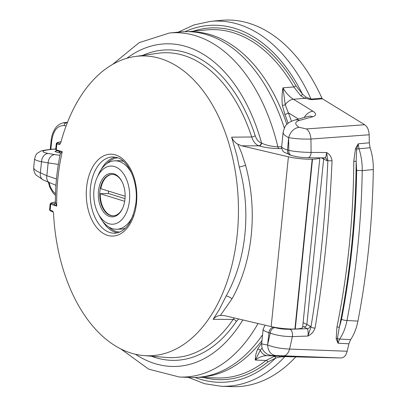 <?xml version="1.0" encoding="UTF-8"?>
<svg xmlns="http://www.w3.org/2000/svg" width="407" height="407" viewBox="0 0 407 407"><rect width="100%" height="100%" fill="white"/><g stroke="black" fill="none" stroke-linecap="round" stroke-linejoin="round"><path stroke-width="0.61" d="M261.665 356.542A157.575 97.227 88.3 0 1 260.373 357.025M53.286 211.828L52.457 210.923L53.541 213.273A149.964 92.537 88.3 0 0 143.875 355.586L166.738 357.463A152.513 94.103 -91.7 0 0 233.175 319.393L213.136 319.337L219.398 309.356L226.15 295.955C246.484 259.931 251.47 210.475 239.25 166.987A5.479 0.728 164.8 0 0 245.569 165.242C258.013 210.541 252.844 261.406 231.995 298.886L220.38 315.41L224.415 315.613L271.169 326.602A19.124 3.129 5.8 0 0 294.927 329.009L312.174 159.208A19.124 3.129 5.8 0 1 288.415 156.802L241.661 145.813L237.774 144.154L241.478 152.605L245.569 165.242M61.035 141.712L57.428 142.638A1.913 0.315 5.8 0 0 57.646 142.984L60.2 143.783L59.193 144.582L60.094 144.063L60.679 143.03A149.964 92.537 88.3 0 1 135.144 56.492A149.964 92.537 88.3 0 1 238.349 203.154A149.964 92.537 88.3 0 1 143.875 355.586M142.654 55.428A155.286 95.818 88.3 0 1 255.209 135.689C256.563 139.601 258.587 142.033 261.289 142.979A2.783 2.142 -72.7 0 1 258.821 145.772C255.662 144.627 253.286 141.697 251.704 136.986L231.639 137.169L236.93 155.861L239.25 166.987M284.32 128.027A172.98 106.736 -91.7 0 0 180.535 31.934L169.46 32.998A172.242 106.278 88.3 0 1 277.879 146.83L281.664 146.774M258.048 323.519A172.242 106.278 88.3 0 1 179.502 377.04L190.624 377.457A172.98 106.736 -91.7 0 0 262.566 334.793M319.719 157.845A19.124 3.129 -174.2 0 1 312.515 159.198L312.174 159.208M319.851 157.845L302.64 327.294A19.124 3.129 -174.2 0 1 295.268 328.998L294.927 329.009M62.892 122.894L67.247 122.919M98.173 213.599A29.095 17.954 -91.7 0 0 116.636 223.336A29.095 17.954 -91.7 0 0 129.446 200.676A29.095 17.954 88.3 0 0 118.585 168.6A29.095 17.954 88.3 0 0 97.12 177.503A29.095 17.954 88.3 0 0 93.986 189.606A29.095 17.954 -91.7 0 0 98.173 213.599L99.822 216.738A34.229 21.118 -91.7 0 0 116.753 229.238L120.793 229.121A34.229 21.118 -91.7 0 0 125.544 228.093M97.12 177.503L98.58 174.272A34.229 21.118 88.3 0 1 114.759 160.811L118.793 160.694A34.229 21.118 88.3 0 1 123.596 161.442M238.736 318.976L236.345 321.408A2.783 1.664 -145.8 0 0 233.175 319.393L234.31 317.938M220.38 315.41C217.399 315.746 214.988 317.053 213.136 319.337M231.639 137.169C232.921 140.288 234.966 142.618 237.774 144.154M55.494 202.304L56.741 206.095L53.612 204.004A1.74 1.694 -129.9 0 0 54.803 203.709L55.403 202.691C55.332 185.75 56.995 169.337 60.399 153.449L59.224 151.435M59.259 151.44L62.266 151.704L60.46 153.454M261.289 142.979L261.574 143.071C265.959 145.228 271.393 146.479 277.879 146.83A2.783 1.582 89.2 0 0 279.085 148.626C271.306 148.458 264.647 147.538 259.106 145.864A2.783 2.142 107.3 0 0 261.574 143.071A161.386 99.583 -91.7 0 0 126.806 58.293M255.209 135.689A2.783 0.946 -18.1 0 1 251.704 136.986A152.513 94.103 -91.7 0 0 157.855 53.286L135.144 56.492M54.803 203.709A1.74 1.694 -129.9 0 0 55.413 202.869M226.15 295.955A5.479 2.325 -151.1 0 1 231.995 298.886M113.395 215.802A20.706 12.775 88.3 0 1 100.285 193.712L108.364 193.478A20.706 12.775 88.3 0 1 108.506 191.081M121.998 181.67A20.706 12.775 -91.7 0 0 111.92 174.42A20.706 12.775 -91.7 0 0 99.908 191.178A20.706 12.775 -91.7 0 0 113.131 215.817A20.706 12.775 -91.7 0 0 122.766 207.987M125.132 196.271L100.799 188.675A20.706 12.775 88.3 0 1 112.19 174.415M124.959 199.277A21.734 13.411 -91.7 0 0 121.835 181.349A21.734 13.411 -91.7 0 0 108.043 174.079A21.734 13.411 -91.7 0 0 98.474 191.005A21.734 13.411 -91.7 0 0 106.588 214.967A21.734 13.411 -91.7 0 0 122.619 208.318A21.734 13.411 -91.7 0 0 124.959 199.277M116.753 229.238A34.229 21.118 -91.7 0 0 133.17 215.232M114.759 160.811A34.229 21.118 88.3 0 1 131.96 173.835M124.69 201.328L100.285 193.712M125.015 198.677L108.364 193.478M321.942 98.194A183.384 113.156 -91.7 0 0 221.138 20.35L210.546 21.367A182.677 112.719 88.3 0 1 311.04 99.089L321.942 98.194L322.446 98.82L311.543 99.715L304.909 98.306L300.651 95.625L293.793 86.945A174.237 107.509 -91.7 0 0 206.664 29.915L188.573 31.654M364.672 124.74C367.404 126.653 368.9 130.001 369.154 134.783L310.912 139.036A10.867 6.242 -94.1 0 0 306.425 128.943L364.672 124.74L322.446 98.82M369.154 134.783A556.593 343.437 88.3 0 1 369.302 142.801L370.105 147.746C372.339 154.624 373.407 161.9 373.311 169.577A563.105 347.456 88.3 0 1 357.916 321.113C356.496 328.373 354.065 334.554 350.61 339.657L348.885 343.813A556.593 343.437 88.3 0 1 347.166 351.251C345.996 355.576 343.935 357.814 340.98 357.967L284.88 356.618L279.553 357.081L275.625 358.14L267.806 361.976A175.972 108.583 88.3 0 1 203.271 377.437M198.662 377.264L216.819 377.945A174.237 107.509 -91.7 0 0 266.015 360.454L274.16 356.456L278.724 356.115L285.475 356.339A1.74 1.053 92.1 0 0 284.88 356.618A182.677 112.719 88.3 0 1 221.194 386.253L231.827 386.65A183.384 113.156 -91.7 0 0 295.65 357.02M267.806 361.976A1.74 1.241 -128.6 0 0 266.015 360.454L255.311 360.068C255.153 357.097 255.896 353.505 257.545 349.292L261.589 343.065A172.853 106.654 -91.7 0 0 261.742 342.872M305.952 97.161A1.74 0.89 111.8 0 1 304.909 98.306L293.467 99.262C289.418 96.769 285.918 92.959 282.967 87.826L285.251 104.757L288.334 112.81A2.783 1.109 -21.6 0 1 284.824 114.316L282.341 105.159C281.771 98.759 281.985 92.979 282.967 87.826L293.793 86.945A1.74 0.9 -30 0 0 295.864 85.745L302.447 94.078L305.952 97.161L311.04 99.089A1.74 1.023 85.3 0 0 311.543 99.715M60.419 152.859L57.657 152.457L54.879 151.419L56.736 150.651M310.042 326.038L310.963 326.999A2.783 0.855 9.3 0 0 315.069 328.037C313.772 331.669 311.396 334.335 307.936 336.05L292.368 336.609C284.05 336.599 276.674 335.429 270.243 333.104A5.479 4.218 -72.7 0 1 275.025 327.604C279.355 328.805 284.305 329.365 289.876 329.294L307.219 328.673A2.783 2.549 118.8 0 0 310.042 326.038L303.113 322.644M302.742 326.282L307.219 328.673C308.135 329.792 308.374 332.254 307.936 336.05L310.963 326.999C319.749 273.245 325.381 217.801 327.859 160.673L326.846 160.602L321.235 157.855M348.885 343.813L337.988 343.213L336.172 338.807L336.955 326.974A555.596 342.821 -91.7 0 0 353.785 161.294L355.489 148.626L358.241 143.803L369.302 142.801M324.852 157.875L307.896 157.774C296.51 157.234 295.965 156.497 291.483 155.484L284.02 152.106C282.926 151.943 281.028 147.095 281.68 146.606C281.654 147.614 283.587 148.733 287.484 149.969L288.807 150.381C295.345 151.653 302.767 152.335 311.08 152.416L326.577 152.513C329.69 154.248 331.512 157.031 332.046 160.872C329.578 218.294 323.921 274.018 315.069 328.037M267.77 344.052A536.538 331.064 -91.7 0 0 270.243 333.104L268.925 332.692L267.608 344.988C274.028 347.415 281.354 348.779 289.575 349.064L347.166 351.251M373.311 169.577L362.23 170.589A562.398 347.018 88.3 0 1 347.003 320.492L357.916 321.113M49.786 182.947A8.171 6.156 -65.5 0 1 46.836 175.738L56.471 178.958M58.338 164.408L48.138 162.886A8.171 6.38 -80.2 0 1 54.701 154.589L60.012 155.286M33.7 167.674C33.628 169.159 35.857 170.869 40.379 172.792L46.836 175.738L48.138 162.886L41.499 161.742C36.884 160.77 34.585 159.783 34.6 158.776L33.7 167.674M55.739 149.033L51.292 149.43A8.171 5.316 -95.1 0 0 50.437 149.4C44.165 150.158 40.827 150.804 40.42 151.348C36.467 153.958 36.513 152.65 34.605 158.766L34.61 158.71M307.951 157.774A5.479 3.154 -89.7 0 0 311.08 152.416A552.864 341.137 88.3 0 0 310.912 139.036C302.635 139.255 295.223 138.787 288.67 137.632L287.484 149.969A5.479 4.218 107.3 0 0 290.099 155.052M288.665 137.663C284.88 135.75 283.038 133.939 283.14 132.219L283.145 132.178M263.146 329.095L261.676 343.549C261.711 343.946 263.685 344.414 267.613 344.958M273.275 327.06L273.702 327.192A5.479 4.218 -72.7 0 0 268.925 332.692C265.028 331.456 263.1 330.281 263.136 329.161L265.13 325.183M286.991 356.13A10.867 8.547 91.6 0 0 288.064 356.257L267.424 355.693C263.126 355.591 259.091 357.051 255.311 360.068L260.317 350.239L262.133 347.949M324.577 157.779C325.575 158.099 326.241 156.344 326.577 152.513L327.859 160.673L332.046 160.872M288.639 138.609A536.538 331.064 -91.7 0 1 288.807 150.381A5.479 4.218 107.3 0 0 291.422 155.464M325.575 158.058A2.783 2.554 -62.5 0 1 326.846 160.602M340.98 357.967L283.379 355.825A10.867 6.4 -87.9 0 0 289.575 349.064A552.864 341.137 88.3 0 0 292.368 336.609A5.479 3.124 -92 0 0 289.876 329.294M267.608 344.988C268.106 351.292 270.833 354.823 275.783 355.576C271.072 355.453 270.95 355.484 275.412 355.667L288.426 356.191C292.038 356.339 291.916 356.359 288.064 356.257M261.676 343.549C261.899 347.385 261.284 349.984 267.348 354.222C271.952 355.983 270.797 355.347 275.341 355.662L275.341 355.662A10.867 8.771 -87.7 0 0 275.412 355.667M282.341 105.159A2.783 1.648 172.1 0 0 285.251 104.757A10.867 7.931 -58.5 0 1 293.467 99.262L312.952 111.223C316.565 113.675 316.498 115.522 312.744 116.773L299.303 120.431C294.668 121.973 294.556 124.252 298.972 127.279C293.844 128.271 290.41 131.72 288.67 137.632M299.303 120.431A10.867 8.43 -105.2 0 0 294.683 120.065L294.683 120.065C290.394 121.607 287.861 122.985 287.072 124.201C285.714 124.837 284.407 127.508 283.14 132.219L281.675 146.668M312.744 116.773A10.867 8.43 -105.2 0 0 308.124 116.402A10.867 8.43 -105.2 0 0 308.114 116.407L294.683 120.065M312.952 111.223A10.867 7.931 121.5 0 0 304.273 117.455M257.545 349.292A2.783 2.264 -155 0 1 260.317 350.239A10.867 8.547 -88.4 0 0 267.424 355.693L278.724 356.115A1.74 0.972 91.7 0 1 279.553 357.081M43.33 180.001A8.171 6.156 -65.5 0 1 40.379 172.792L41.499 161.742A8.171 6.38 -80.2 0 1 48.062 153.444L54.701 154.589M355.489 148.626A1.74 0.468 -155 0 0 356.639 149.227L358.241 143.803L358.979 148.753C361.223 155.637 362.306 162.917 362.23 170.589L356.664 170.452L356.156 161.325A557.331 343.895 88.3 0 1 339.275 327.523L337.423 338.405A4.085 2.447 34.2 0 0 339.652 339.051L337.988 343.213L337.423 338.405A1.74 0.951 163.5 0 0 336.172 338.807M336.955 326.974A1.74 0.483 -168.5 0 1 339.275 327.523L341.549 319.266A4.085 1.089 10.9 0 0 347.003 320.492C345.558 327.757 343.111 333.944 339.652 339.051L350.61 339.657M353.785 161.294L356.156 161.325L356.639 149.227A4.085 1.389 -18.1 0 1 358.979 148.753L370.105 147.746M185.007 31.654A178.597 110.2 -91.7 0 1 302.447 94.078A1.74 1.18 -48 0 1 300.651 95.625M274.16 356.456A1.74 1.358 -102.1 0 1 275.625 358.14A178.597 110.2 -91.7 0 1 195.101 377.472M236.345 321.408A155.286 95.818 88.3 0 1 151.435 356.206M135.45 354.273A161.386 99.583 -91.7 0 0 242.806 319.938M59.193 144.582L56.878 143.859L56.268 149.832L62.266 151.704A144.388 89.092 -91.7 0 0 56.741 206.095L50.743 204.222L50.137 210.195L52.457 210.923M115.634 154.955A40.949 25.27 88.3 0 1 131.125 221.988A40.949 25.27 88.3 0 1 87.902 208.496A40.949 25.27 88.3 0 1 115.634 154.955M67.353 122.655L66.361 122.766A2.783 2.172 -80.2 0 0 64.164 125.59C57.509 125.366 53.363 130.438 51.73 140.802L50.86 149.359M271.169 326.602L288.415 156.802M295.268 328.998L312.515 159.198M259.106 145.864L241.661 145.813M281.812 148.591L279.085 148.626M49.074 182.626C50.31 187.703 52.462 191.397 55.53 193.701M66.102 125.926L64.164 125.59M108.766 226.974A37.179 22.94 -91.7 0 0 116.087 231.4A37.179 22.94 -91.7 0 0 119.912 232.066M117.745 157.804A37.179 22.94 -91.7 0 0 106.914 163.538M117.755 232.819A38.049 23.479 88.3 0 1 115.329 232.27A38.049 23.479 88.3 0 1 102.579 221.143M101.078 169.719A38.049 23.479 88.3 0 1 115.547 157.173M112.912 156.924A38.172 23.55 -91.7 0 0 90.161 195.772A38.172 23.55 -91.7 0 0 115.14 233.226C125.656 231.919 132.545 222.105 135.796 203.79C138.807 183.119 128.719 160.348 116.997 157.545L112.912 156.924M55.403 201.953L51.292 203.001A1.913 0.315 5.8 0 0 51.516 203.352L53.612 204.004L54.92 203.617M53.078 211.793L50.565 211.009L49.557 209.854A2.783 0.453 5.8 0 0 50.137 210.195A0.87 0.672 107.3 0 0 50.738 211.03M51.516 203.352A0.87 0.672 107.3 0 0 50.743 204.222A2.783 0.453 -174.2 0 1 50.168 203.876L49.557 209.854M57.646 142.984A0.87 0.672 107.3 0 0 56.878 143.859A2.783 0.453 -174.2 0 1 56.298 143.513L55.693 149.486A2.783 0.453 5.8 0 0 56.268 149.832A0.87 0.672 107.3 0 0 56.868 150.661M51.292 203.001A0.87 0.783 -104.4 0 0 50.992 203.017L55.403 201.887M57.428 142.638A0.87 0.783 -104.4 0 0 57.122 142.648L61.055 141.641M51.73 140.802A2.783 0.453 -174.2 0 1 51.15 140.456L50.239 149.415M190.746 31.746A172.751 106.593 88.3 0 1 286.904 124.369M261.981 340.552A172.751 106.593 88.3 0 1 200.824 377.045M288.136 123.265A172.853 106.654 -91.7 0 0 284.824 114.316M51.292 149.43C41.382 150.514 40.308 151.857 48.062 153.444M55.693 149.486L56.695 150.641L59.432 151.496L59.305 152.722M298.972 127.279L306.425 128.943M323.57 157.865A2.783 2.554 -62.5 0 1 323.672 158.949L306.878 324.298A2.783 2.549 118.8 0 1 304.049 326.933M285.475 356.339L296.245 356.736M283.379 355.825L275.783 355.576M273.702 327.192L275.025 327.604M298.473 119.032L288.334 112.81A175.631 108.369 88.3 0 1 291.468 121.225M193.167 31.212A175.972 108.583 88.3 0 1 295.864 85.745M341.549 319.266A558.318 344.5 -91.7 0 0 356.664 170.452M64.001 122.695L67.491 122.309M169.46 32.998L139.153 42.643L112.586 64.418M179.502 377.04L148.682 369.174L120.894 348.987M50.992 203.017L50.168 203.876M57.122 142.648L56.298 143.513M64.036 122.7C58.44 123.723 56.069 127.284 55.444 128.18C53.093 131.547 51.664 135.638 51.15 140.456M48.372 182.3L49.903 187.495L52.89 192.745L55.479 195.421M324.842 157.87L325.544 158.038M290.471 356.278L275.341 355.662M55.947 185.322L43.412 180.042L36.274 175.203C36.198 174.985 33.659 173.123 33.705 167.659M50.437 149.4L55.749 148.926M188.304 377.37L204.543 383.699L221.194 386.253M210.546 21.367L194.073 24.888L178.225 32.153"/></g></svg>
